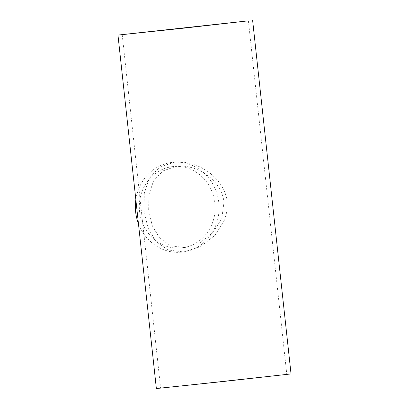 <?xml version="1.0" encoding="UTF-8"?>
<svg xmlns="http://www.w3.org/2000/svg" width="409" height="409" viewBox="0 0 409 409"><rect width="100%" height="100%" fill="white"/><g stroke="black" fill="none" stroke-linecap="round" stroke-linejoin="round"><path stroke-width="0.31" stroke-dasharray="2.04 1.53" d="M172.797 166.591A40.89 37.884 84.3 0 0 139.541 211.208A40.89 37.884 84.3 0 0 181.305 247.926A40.89 37.884 84.3 0 0 214.909 203.452A40.89 37.884 84.3 0 0 173.13 166.555A40.89 37.884 84.3 0 0 172.797 166.591M176.325 166.238C196.903 163.937 221.581 180.037 223.989 202.184L221.796 218.401L213.079 232.46L200.011 242.757L184.832 247.568L170.63 245.758L159.617 238.043L152.291 225.753L148.651 210.292L148.973 194.398L153.574 180.855L162.787 170.972L176.657 166.202L173.13 166.555M282.149 374.808L160.604 388.09L282.149 374.808M135.839 199.633A45.154 41.836 -95.7 0 1 172.337 162.353A45.154 41.836 -95.7 0 1 172.7 162.312A45.154 41.836 -95.7 0 1 218.841 203.058A45.154 41.836 -95.7 0 1 181.729 252.169A45.154 41.836 -95.7 0 1 138.452 223.662M227.189 201.826C224.459 177.358 197.066 159.658 174.27 162.158L159.316 167.404L149.244 178.309L144.285 193.232L143.994 210.778L147.951 227.864L155.911 241.422L167.981 249.96L183.661 251.975L200.487 246.642L214.996 235.257L224.705 219.745L227.036 210.834L227.189 201.826M172.7 162.312L174.27 162.158M156.361 388.55L291.034 373.918M184.827 247.573L181.305 247.926M122.204 34.622L160.604 388.09M248.396 20.91L286.796 374.378M183.661 251.975L181.729 252.169"/><path stroke-width="0.61" d="M243.754 21.334L122.204 34.622L243.754 21.334M138.452 223.662A45.154 41.836 -95.7 0 1 135.839 199.633M247.68 20.905L117.966 35.082L185.323 27.986L247.68 20.905M252.639 20.45L291.034 373.918L223.723 381.454L156.361 388.55L117.966 35.082"/></g></svg>
